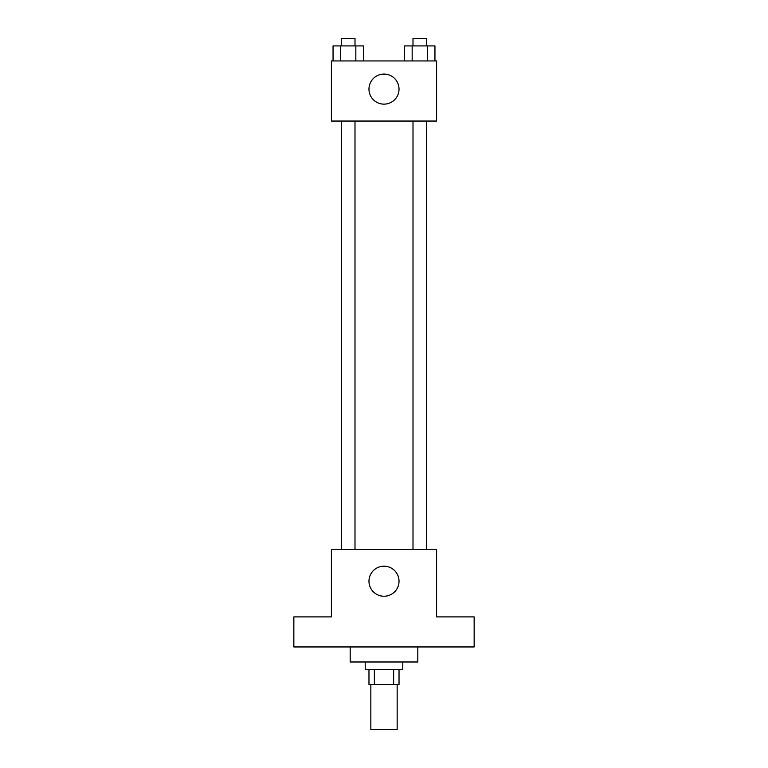 <?xml version="1.0" encoding="UTF-8"?>
<svg xmlns="http://www.w3.org/2000/svg" width="768" height="768" viewBox="0 0 768 768"><rect width="100%" height="100%" fill="white"/><g stroke="black" fill="none" stroke-linecap="round" stroke-linejoin="round"><path stroke-width="1.15" d="M370.848 684.518L370.848 729.6L397.152 729.6L397.152 684.518M393.638 669.494L393.638 684.518L368.976 684.518L368.976 669.494M393.638 684.518L399.024 684.518L399.024 669.494M402.787 661.987L402.787 669.494L365.213 669.494L365.213 661.987M374.362 669.494L374.362 684.518M350.189 646.954L350.189 661.987L417.811 661.987L417.811 646.954M474.154 646.954L293.846 646.954L293.846 616.906L331.411 616.906L331.411 549.283L436.589 549.283L436.589 616.906L474.154 616.906L474.154 646.954M399.024 581.213A15.024 15.024 0 0 1 376.483 594.23A15.024 15.024 0 0 1 376.483 568.205A15.024 15.024 0 0 1 399.024 581.213M413.002 549.283L413.002 121.046M354.998 121.046L354.998 549.283M436.589 121.046L331.411 121.046L331.411 60.941L436.589 60.941L436.589 121.046M399.024 89.117A15.024 15.024 0 0 1 376.483 102.125A15.024 15.024 0 0 1 376.483 76.099A15.024 15.024 0 0 1 399.024 89.117M434.947 60.941L434.947 45.917L404.582 45.917L404.582 60.941M427.354 45.917L427.354 60.941M412.166 45.917L412.166 60.941M413.002 45.917L413.002 38.4L426.528 38.4L426.528 45.917M363.418 60.941L363.418 45.917L333.053 45.917L333.053 60.941M355.834 45.917L355.834 60.941M340.646 45.917L340.646 60.941M341.472 45.917L341.472 38.4L354.998 38.4L354.998 45.917M426.528 549.283L426.528 121.046M341.472 121.046L341.472 549.283"/></g></svg>
